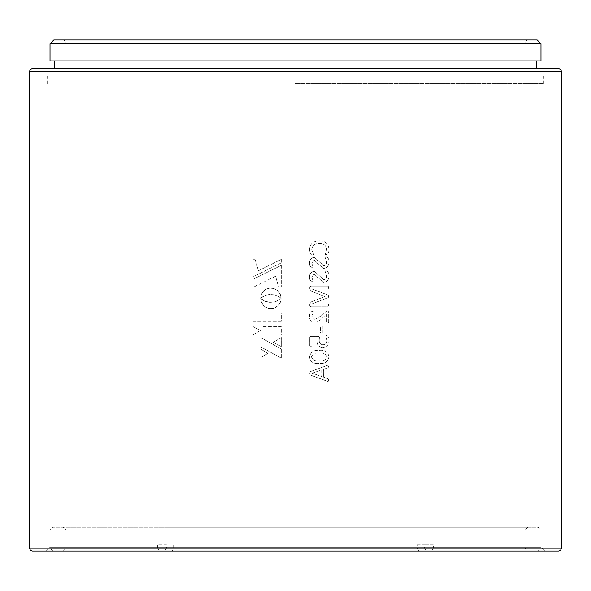 <?xml version="1.0" encoding="UTF-8"?>
<svg xmlns="http://www.w3.org/2000/svg" width="591" height="591" viewBox="0 0 591 591"><rect width="100%" height="100%" fill="white"/><g stroke="black" fill="none" stroke-linecap="round" stroke-linejoin="round"><path stroke-width="0.44" stroke-dasharray="2.96 2.22" d="M295.5 76.091L543.402 76.091L295.5 76.091M295.5 83.693L543.402 83.693L295.5 83.693M540.979 60.895L50.021 60.895M558.598 68.49L32.402 68.49M537.182 39.996L53.818 39.996M50.021 43.8L540.979 43.8M540.979 83.693L540.979 547.2L544.784 551.004L46.216 551.004L50.021 547.2L540.979 547.2L50.021 547.2L50.021 83.693M32.402 551.004L558.598 551.004M260.705 298.477L265.647 301.44L270.863 302.341L276.071 301.432L281.109 298.433L280.289 302.407L278.095 305.65L274.845 307.83L270.863 308.628L266.903 307.83L263.667 305.65L261.133 301.469L260.653 298.433L261.739 299.349M252.948 279.403L281.257 265.374L281.257 287.071L278.531 287.071L275.598 276.233L252.948 287.403L252.948 279.403L281.257 265.374M255.142 259.678L258.43 270.744L281.257 259.368L281.257 262.869L252.948 276.898L252.948 259.678L255.172 259.678L258.43 270.744M281.257 334.757L260.786 334.757L260.786 326.705L281.257 326.705L281.257 334.757L260.808 334.757L260.808 326.705L281.272 326.705L281.272 334.757M260.786 357.599L260.786 349.17L267.937 353.381L260.786 357.599L260.786 349.17M281.257 358.19L260.786 346.895L260.786 337.594L281.257 349.067L281.272 358.19L260.786 346.895M281.257 337.542L281.257 346.636L273.382 342.344L281.272 337.542L281.257 346.636M269.688 294.473L264.812 295.663L260.653 298.315L261.111 295.264L262.98 291.784L265.994 289.28L269.814 288.098L273.906 288.504L277.378 290.388L280.304 294.318L281.109 298.337L278.383 296.387L275.17 295.042L268.58 294.599M260.276 330.561L252.97 334.779L252.97 326.528L260.306 330.561L252.97 334.779L252.97 326.528L260.306 330.561M281.257 321.135L252.97 321.135L253 313.06L281.257 313.06L281.272 321.135L253 321.135L252.97 313.06L281.272 313.06L281.272 321.135M328.936 249.025C328.352 243.507 325.19 240.781 319.465 240.855C313.496 240.84 310.164 243.677 309.462 249.365C309.337 252.098 310.364 253.923 312.536 254.824L313.644 254.359L311.693 249.358C312.417 245.368 314.966 243.462 319.332 243.655C323.676 243.448 326.136 245.368 326.72 249.395L325.05 254.44L326.195 254.824C328.234 253.753 329.15 251.818 328.936 249.025L328.914 249.025C328.33 243.507 325.176 240.781 319.443 240.855C313.481 240.84 310.149 243.677 309.455 249.365L309.455 249.365C309.329 252.098 310.349 253.916 312.528 254.824L313.629 254.359L311.679 249.358C312.403 245.368 314.951 243.462 319.317 243.655L319.317 243.655C323.654 243.448 326.114 245.361 326.697 249.395L325.028 254.44L326.173 254.824C328.212 253.753 329.128 251.818 328.914 249.025M328.936 262.027C329.128 259.397 328.227 257.646 326.225 256.782L325.05 257.24L326.72 262.064C326.727 264.243 325.7 265.462 323.639 265.721L314.427 257.336C311.139 257.713 309.485 259.619 309.462 263.054C309.315 265.352 310.142 266.8 311.952 267.398L313.09 267.014L311.693 263.121L314.19 260.136L323.366 268.513C327.052 268.063 328.906 265.898 328.936 262.027L328.914 262.027C329.106 259.39 328.204 257.646 326.202 256.782L325.028 257.24L326.697 262.064C326.705 264.243 325.678 265.462 323.624 265.721L314.412 257.336C311.132 257.713 309.477 259.619 309.455 263.054L309.455 263.054C309.3 265.352 310.135 266.8 311.937 267.398L313.075 267.014L311.679 263.121L314.183 260.136L323.343 268.513C327.03 268.063 328.884 265.898 328.914 262.027M328.936 275.997C329.128 273.36 328.227 271.616 326.225 270.752L325.05 271.21L326.72 276.034C326.727 278.213 325.7 279.432 323.639 279.691L314.427 271.306C311.139 271.683 309.485 273.589 309.462 277.024C309.315 279.321 310.142 280.762 311.952 281.368L313.09 280.984L311.693 277.09L314.19 274.098L323.366 282.483C327.052 282.033 328.906 279.868 328.936 275.997L328.914 275.997C329.106 273.36 328.204 271.609 326.202 270.752L325.028 271.21L326.697 276.034C326.705 278.213 325.678 279.432 323.624 279.691L314.412 271.306C311.132 271.683 309.477 273.589 309.455 277.024L309.455 277.024C309.3 279.321 310.135 280.762 311.937 281.368L313.075 280.984L311.679 277.09L314.183 274.098L323.343 282.483C327.03 282.025 328.884 279.868 328.914 275.997M328.655 305.377L328.168 303.996L328.655 305.377L328.197 306.788L328.633 305.377M311.797 303.959L328.271 297.598L328.655 296.364L328.271 295.123L311.797 288.91L328.197 288.91L328.655 287.485L328.197 286.11L328.633 287.485L328.168 288.91L311.782 288.91L328.241 295.123L328.633 296.364L328.241 297.598L311.782 303.959M328.168 286.11L310.866 286.11L309.728 287.233L309.728 288.873L311.265 291.223L309.743 288.873L309.743 287.233L310.866 286.11L328.197 286.11M309.743 303.907L311.309 301.838L324.887 296.527L311.265 291.223L324.91 296.527L311.317 301.838L309.743 303.907L309.743 305.636L310.881 306.788L328.197 306.788M328.655 322.427L328.655 311.826L327.525 310.977L325.885 311.575L322.065 315.343L314.796 319.354L311.693 316.126L313.363 311.693L312.211 311.258C310.268 312.225 309.344 313.991 309.462 316.547C309.492 319.938 311.132 321.807 314.382 322.154C317.958 321.763 320.95 320.086 323.358 317.108L326.439 314.05L326.439 322.405L327.532 322.989L328.655 322.427L328.633 311.826L327.503 310.977L325.863 311.575L322.043 315.343L314.781 319.354L311.679 316.126L313.356 311.693L312.196 311.258C310.253 312.225 309.337 313.991 309.455 316.547L309.455 316.547C309.477 319.938 311.117 321.8 314.368 322.154L314.368 322.154C317.943 321.763 320.928 320.086 323.336 317.108L326.417 314.05L326.417 322.405L327.51 322.989L328.633 322.427M322.272 332.526L322.272 326.321L321.29 325.781L320.329 326.321L320.329 332.526L321.29 333.043L322.272 332.526L322.258 326.321L321.275 325.781L320.307 326.321L320.307 332.526L321.275 333.043L322.258 332.526M328.936 340.468C329.202 338.052 328.5 336.412 326.83 335.562L325.885 335.976L326.993 340.335C326.978 343.135 325.619 344.619 322.915 344.782C320.241 344.457 319.007 342.832 319.214 339.914L319.391 337.166L318.46 336.397L319.369 337.166L319.199 339.914C318.992 342.832 320.226 344.457 322.893 344.782L322.893 344.782C325.597 344.619 326.956 343.135 326.971 340.335L325.863 335.976L326.808 335.562C328.47 336.412 329.172 338.052 328.914 340.468L328.914 340.468C328.899 344.797 326.808 347.168 322.649 347.574L322.634 347.574C326.786 347.168 328.877 344.804 328.914 340.468M318.446 336.397L310.689 336.397L309.728 337.298L309.728 345.89L310.829 346.452L309.743 345.89L309.743 337.298L310.689 336.397L318.46 336.397M310.844 346.452L311.974 345.927L311.974 339.19L317.367 339.19L317.264 341.369C317.234 345.159 319.029 347.227 322.649 347.574C319.014 347.227 317.219 345.159 317.249 341.369L317.352 339.19L311.959 339.19L311.959 345.927L310.829 346.452M328.936 356.735C327.99 351.852 324.762 349.732 319.258 350.367C313.681 349.865 310.415 352.118 309.462 357.112C310.408 362.002 313.644 364.13 319.17 363.495C324.784 363.997 328.042 361.744 328.936 356.735L328.914 356.735C327.968 351.852 324.74 349.732 319.243 350.367L319.243 350.367C313.666 349.865 310.408 352.11 309.455 357.112L309.455 357.112C310.401 362.002 313.636 364.13 319.155 363.495C324.762 363.997 328.012 361.744 328.914 356.735M328.655 380.316L328.212 378.846L323.661 377.213L323.661 369.286L328.153 367.72L328.655 366.324L327.68 365.268L310.245 371.658L309.743 373.29L310.26 375.026L328.212 381.55L327.665 381.424L328.633 380.316L328.19 378.846L323.639 377.213L323.639 369.286L328.131 367.72L328.633 366.324L327.658 365.268L310.238 371.658L309.728 373.29L310.253 375.026L327.665 381.424L328.633 380.316M328.204 365.135L327.68 365.268L328.204 365.135M268.595 294.599L266.556 295.042M266.578 295.042L264.812 295.663M264.834 295.663L264.044 296.01M264.074 296.01L262.736 296.741M262.766 296.741L262.197 297.096M262.227 297.096L261.739 297.421M261.761 297.421L260.705 298.292M260.727 298.292L260.712 297.266M260.734 297.266L260.867 296.246M260.89 296.246L261.111 295.264M261.141 295.264L261.458 294.318M261.481 294.318L261.887 293.417M261.909 293.417L263.638 291.053M263.667 291.053L264.369 290.388M264.391 290.388L265.152 289.797M265.174 289.797L265.994 289.28M266.016 289.28L266.881 288.851M266.903 288.851L268.802 288.253M268.824 288.253L271.912 288.098M271.926 288.098L273.906 288.504M273.921 288.504L277.378 290.388M277.386 290.388L280.311 294.318L281.109 298.315M280.71 297.982L279.004 296.748M279.011 296.748L274.202 294.791L269.71 294.473M281.272 346.636L273.382 342.344M273.397 342.344L281.272 337.542M260.808 346.895L260.786 337.594M260.808 337.594L281.257 349.067M281.272 349.067L281.272 358.19M260.808 349.17L267.959 353.381L260.808 357.599M258.459 270.744L281.257 259.368M281.272 259.368L281.257 262.869M281.272 262.869L252.948 276.898M252.978 276.898L252.948 259.678M252.978 259.678L255.172 259.678M281.272 265.374L281.257 287.071M275.598 276.233L278.531 287.071L281.272 287.071M275.613 276.233L252.948 287.403M252.978 287.403L252.978 279.403M261.761 299.349L262.197 299.681M262.227 299.681L262.736 300.029M262.766 300.029L264.044 300.76M264.074 300.76L264.812 301.115M264.834 301.115L266.556 301.735M266.578 301.735L268.58 302.171M268.595 302.171L269.688 302.296M269.71 302.296L274.202 301.979L279.004 300.021M279.011 300.021L280.703 298.795M281.117 298.433L280.888 300.494M280.902 300.494L279.868 303.301L278.11 305.65L273.906 308.17M273.921 308.17L271.912 308.576M271.926 308.576L268.809 308.421M268.831 308.421L267.834 308.17M267.856 308.17L265.174 306.892M265.196 306.892L263.667 305.65M263.697 305.65L263.01 304.926M263.039 304.926L261.481 302.407M261.503 302.407L260.72 299.474M260.742 299.474L260.727 298.477M312.24 373.216L321.696 369.914L321.696 376.548L312.24 373.216L321.718 369.914L321.718 376.548L312.247 373.202M319.332 360.702L319.317 360.702C315.335 361.345 312.691 360.096 311.405 356.964C312.587 353.854 315.143 352.583 319.059 353.159C323.129 352.531 325.767 353.773 326.971 356.883C325.848 360 323.299 361.271 319.332 360.702L319.317 360.702M311.405 356.964L311.413 356.964C312.595 353.854 315.151 352.583 319.081 353.159L319.081 353.159C323.151 352.531 325.789 353.773 326.993 356.883C325.87 360 323.321 361.271 319.347 360.702C315.343 361.345 312.698 360.096 311.413 356.964M309.728 303.907L309.728 305.636L310.866 306.788L328.168 306.788M433.321 548.153L431.762 551.004L426.074 551.004L424.515 548.153L424.515 544.828L433.321 544.828L433.321 548.153L540.979 548.153L540.979 530.105L50.021 530.105L540.979 530.105L538.135 527.253L52.865 527.253L538.135 527.253M166.485 548.153L417.357 548.153L417.357 544.828L426.163 544.828L426.163 548.153L50.021 548.153L157.679 548.153L159.238 551.004L164.926 551.004L166.485 548.153L166.485 544.828L157.679 544.828L164.837 544.828L164.837 548.153L540.979 548.153L538.135 551.004L166.396 551.004L164.837 548.153M417.357 548.153L418.916 551.004L424.604 551.004L426.163 548.153M426.163 544.828L433.321 544.828M417.357 544.828L424.515 544.828M164.837 544.828L166.485 544.828M173.643 544.828L173.643 548.153L172.084 551.004L166.396 551.004M157.679 548.153L157.679 544.828M168.479 527.253L527.733 527.253L168.479 527.253M420.962 530.105L66.118 530.105L420.962 530.105M424.515 548.153L173.643 548.153M172.084 551.004L426.074 551.004M431.762 551.004L538.135 551.004M418.916 551.004L164.926 551.004M159.238 551.004L424.604 551.004M29.55 71.341L561.45 71.341M561.45 548.153L29.55 548.153M295.5 42.848L66.118 42.848L295.5 42.848M543.402 83.693L543.402 76.091M66.118 76.091L66.118 42.848L65.298 40.845L63.267 39.996M524.882 76.091L524.882 42.848L525.702 40.845L527.733 39.996M47.598 83.693L47.598 76.091M63.267 551.004L66.118 548.153L66.118 530.105L63.267 527.253M527.733 527.253L524.882 530.105L524.882 548.153L527.733 551.004M52.865 551.004L50.021 548.153L50.021 530.105L52.865 527.253"/><path stroke-width="0.89" d="M50.021 60.895L540.979 60.895L540.979 43.8L50.021 43.8L50.021 60.895M50.021 43.8L53.818 39.996L537.182 39.996L540.979 43.8M46.216 551.004L544.784 551.004M32.402 68.49L558.598 68.49L560.63 69.346L561.45 71.341L29.55 71.341L30.37 69.346L32.402 68.49M295.5 551.004L32.402 551.004L30.37 550.155L29.55 548.153L561.45 548.153L560.63 550.155L558.598 551.004L295.5 551.004M54.246 60.895L54.246 68.49M29.55 71.341L29.55 548.153M561.45 71.341L561.45 548.153M536.754 60.895L536.754 68.49"/></g></svg>
